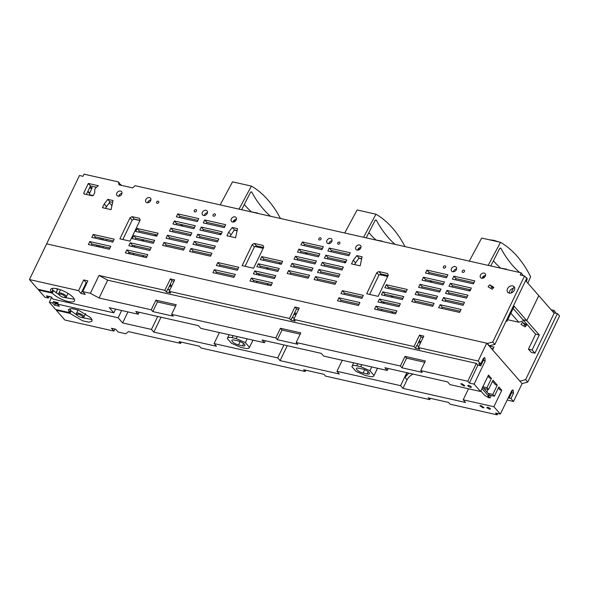 <?xml version="1.0" encoding="UTF-8"?>
<svg xmlns="http://www.w3.org/2000/svg" width="589" height="589" viewBox="0 0 589 589"><rect width="100%" height="100%" fill="white"/><g stroke="black" fill="none" stroke-linecap="round" stroke-linejoin="round"><path stroke-width="0.88" d="M393.032 313.289L391.575 311.618M384.411 303.431L382.946 301.759M383.476 302.363L383.108 303.136M381.186 309.277A10.845 8.298 -41.2 0 0 381.93 310.786M390.522 296.893A38.948 29.803 -41.2 0 0 393.364 296.193M387.709 276.477L379.728 274.673M432.525 281.218A83.785 64.113 -41.2 0 0 429.41 281.859M405.225 290.951A83.785 64.113 -41.2 0 0 403.487 291.901M506.687 269.217L499.619 267.966M484.106 275.91L483.024 278.155M523.835 320.755L518.769 322.227L507.711 319.731M518.769 322.227L510.862 313.186M268.474 285.179L267.008 283.5M259.845 275.313L258.387 273.642M258.91 274.246L258.542 275.019M256.627 281.159A10.845 8.298 -41.2 0 0 257.371 282.668M265.963 268.783A38.948 29.803 -41.2 0 0 268.798 268.076M263.143 248.359L255.162 246.563M307.959 253.108A83.785 64.113 -41.2 0 0 304.844 253.741M280.659 262.841A83.785 64.113 -41.2 0 0 278.921 263.791M361.661 258.851L358.848 258.218M382.121 241.1L375.053 239.848M359.548 247.792L358.465 250.045M375.407 220.117L376.4 220.338A1.671 0.935 102.7 0 0 375.959 219.969A1.671 0.935 102.7 0 0 374.913 220.735L366.203 237.853M376.4 220.338A166.915 93.82 102.7 0 0 395.02 244.354M405.033 246.614A166.915 93.82 102.7 0 0 375.966 214.205L363.582 237.257M360.991 247.343A3.004 2.297 -41.2 0 0 359.143 248.057L358.031 250.141M375.966 214.205L357.118 209.949L344.727 233.008M368.839 232.677A166.915 93.82 102.7 0 0 375.649 239.642M102.788 247.785L103.377 246.57M106.226 240.643L106.808 239.428M521.92 383.432L519.8 381.002M520.197 381.09L525.631 379.64L557.43 313.576L559.55 315.998L527.751 382.062L525.631 379.64M553.719 312.737L557.43 313.576M551.142 309.785L554.109 310.455L553.262 312.214M534.915 353.209L554.161 313.238L538.773 295.641L526.75 320.63L539.303 334.986L532.088 349.976L534.915 353.209L531.271 352.384L528.429 349.152L535.644 334.169L522.988 319.768M171.303 285.525L169.838 285.194M295.869 313.635L294.397 313.304M420.436 341.753L418.963 341.421M505.951 321.41L506.452 321.138M526.713 324.922L522.502 322.433L520.985 324.384L525.197 326.873L526.713 324.922M492.603 349.903L493.965 347.076L489.194 346.001M495.644 342.835L497.072 339.86M499.082 335.693L500.51 332.726M502.52 328.552L503.948 325.584M556.045 313.26L554.109 310.455M46.546 244.03L79.471 175.507L83.005 176.31L84.036 174.167L118.492 181.942L118.985 184.828L132.687 187.92L135.095 185.69L521.221 272.84L520.19 274.975L524.541 275.954L492.743 342.025L494.863 344.447L526.662 278.383L524.541 275.954M523.157 275.645L521.221 272.84M485.55 275.461A3.004 2.297 -41.2 0 0 483.709 276.175L482.597 278.258M489.032 345.817L494.863 344.447M118.492 181.942L120.76 185.226M236.425 219.233A3.004 2.297 -41.2 0 0 234.577 219.947L233.465 222.024M513.299 288.315A4.211 3.225 -41.2 0 0 509.647 291.165A4.211 3.225 -41.2 0 0 509.242 293.116M192.507 252.136L193.089 250.921L211.098 254.993M150.909 199.936A3.004 2.297 -41.2 0 0 147.935 202.012A3.004 2.297 -41.2 0 0 147.684 202.756M207.468 212.695A3.004 2.297 -41.2 0 0 204.493 214.779A3.004 2.297 -41.2 0 0 204.243 215.522M94.777 238.059L95.359 236.844L113.368 240.908M91.339 245.201L91.921 243.986L109.937 248.05M128.373 253.557L128.954 252.342L146.97 256.406M138.68 232.14L139.262 230.925L157.278 234.989M135.242 239.274L135.823 238.066L153.839 242.131M131.811 246.416L132.392 245.208L150.401 249.272M179.314 217.496L179.903 216.288L177.775 213.859L176.347 216.826L197.33 221.56L198.758 218.593L177.775 213.859M197.911 220.352L179.903 216.288M175.883 224.637L176.464 223.422L174.344 221L172.916 223.967L193.891 228.701L195.32 225.734L174.344 221M194.473 227.494L176.464 223.422M172.444 231.779L173.026 230.564L170.906 228.142L169.477 231.109L190.461 235.843L191.881 232.876L170.906 228.142M191.042 234.628L173.026 230.564M169.006 238.92L169.588 237.706L187.604 241.77M195.938 244.995L196.52 243.787L194.399 241.357L192.971 244.325L213.954 249.059L215.383 246.092L194.399 241.357M214.536 247.851L196.52 243.787M199.376 237.853L199.958 236.645L197.838 234.216L196.409 237.19L217.393 241.924L218.813 238.95L197.838 234.216M217.974 240.71L199.958 236.645M202.815 230.719L203.396 229.504L201.276 227.074L199.848 230.049L220.823 234.783L222.252 231.808L201.276 227.074M221.405 233.568L203.396 229.504M206.253 223.577L206.835 222.362L204.707 219.94L203.286 222.907L224.262 227.641L225.69 224.674L204.707 219.94M224.843 226.426L206.835 222.362M165.568 246.055L166.157 244.847L184.166 248.911M219.336 266.176L219.925 264.962L237.934 269.026M215.905 273.311L216.487 272.103L234.496 276.167M252.939 281.675L253.52 280.46L271.529 284.524M256.37 274.533L256.951 273.318L274.967 277.382M259.808 267.391L260.39 266.176L278.406 270.241M263.246 260.25L263.828 259.042L281.844 263.106M290.134 274.172L290.716 272.957L288.595 270.535L287.167 273.502L308.15 278.236L309.578 275.269L288.595 270.535M308.732 277.029L290.716 272.957M293.572 267.031L294.154 265.823L312.17 269.887M297.011 259.889L297.592 258.681L295.472 256.252L294.044 259.219L315.019 263.96L316.448 260.986L295.472 256.252M315.601 262.746L297.592 258.681M300.442 252.755L301.031 251.54L298.903 249.11L297.474 252.085L318.458 256.819L319.886 253.844L298.903 249.11M319.039 255.604L301.031 251.54M303.88 245.613L304.461 244.398L302.341 241.976L300.913 244.943L321.896 249.677L323.324 246.71L302.341 241.976M322.477 248.462L304.461 244.398M330.812 251.687L331.393 250.48L329.273 248.05L327.845 251.017L348.828 255.759L350.256 252.784L329.273 248.05M349.41 254.544L331.393 250.48M317.066 280.254L317.648 279.039L315.527 276.609L314.099 279.584L335.082 284.318L336.51 281.343L315.527 276.609M335.664 283.103L317.648 279.039M320.504 273.112L321.086 271.897L318.966 269.475L317.537 272.442L338.52 277.176L339.941 274.209L318.966 269.475M339.102 275.961L321.086 271.897M323.943 265.97L324.524 264.755L322.404 262.333L320.976 265.3L341.951 270.034L343.38 267.067L322.404 262.333M342.533 268.827L324.524 264.755M345.971 261.685L327.963 257.621L327.381 258.829M343.902 294.286L344.484 293.072L362.5 297.143M340.471 301.428L341.053 300.213L359.062 304.277M377.497 309.785L378.086 308.577L396.095 312.641M380.936 302.643L381.517 301.435L399.533 305.5M384.374 295.509L384.956 294.294L402.972 298.358M387.812 288.367L388.394 287.152L406.403 291.216M473.976 282.661L455.96 278.59L453.839 276.167L452.411 279.134L473.394 283.869L474.815 280.901L453.839 276.167M455.378 279.804L455.96 278.59M86.333 194.466L90.47 185.881L96.537 187.25M105.387 208.351L109.915 201.806L112.624 202.417M140.005 220.382L134.204 219.071L132.142 220.212L122.851 239.517A38.948 29.803 -41.2 0 0 122.991 239.554M263.57 247.483L256.414 245.863L254.36 247.005L245.068 266.309M229.901 236.454L234.429 229.909L237.146 230.52M354.468 264.571L358.995 258.026L361.705 258.637M388.129 275.593L380.98 273.981L378.918 275.122L369.627 294.426M493.199 288.109L489.614 284.818L488.097 286.769L492.308 289.258L493.825 287.307L489.614 284.818M490.843 288.396L491.734 287.248M433.298 305.139L415.282 301.075L414.7 302.29M418.138 295.148L418.72 293.933L436.729 297.997M440.167 290.856L422.158 286.791L421.569 288.006M443.605 283.721L425.589 279.657L425.008 280.865M447.044 276.58L429.028 272.516L428.446 273.723M460.23 311.22L442.214 307.156L440.093 304.727L438.665 307.694L459.648 312.428L461.077 309.461L440.093 304.727M441.632 308.364L442.214 307.156M445.07 301.222L445.652 300.015L463.668 304.079M467.099 296.937L449.09 292.873L446.963 290.443L445.542 293.418L466.517 298.152L467.946 295.177L446.963 290.443M448.509 294.088L449.09 292.873M451.94 286.946L452.521 285.731L470.537 289.795M456.6 268.923A3.004 2.297 -41.2 0 0 453.626 271.006A3.004 2.297 -41.2 0 0 453.375 271.75M332.034 240.813A3.004 2.297 -41.2 0 0 329.06 242.889A3.004 2.297 -41.2 0 0 328.809 243.632M121.96 193.406A3.004 2.297 -41.2 0 0 118.985 195.482A3.004 2.297 -41.2 0 0 118.742 196.218M360.74 248.094A3.004 2.297 -41.2 0 0 360.578 245.569A3.004 2.297 -41.2 0 0 355.889 246.997A3.004 2.297 -41.2 0 0 356.05 249.522A3.004 2.297 -41.2 0 0 360.74 248.094M359.069 247.976A3.004 2.297 -41.2 0 0 357.935 249.346A3.004 2.297 -41.2 0 0 357.67 250.17M250.84 191.999L251.834 192.22A1.671 0.935 102.7 0 0 251.4 191.852A1.671 0.935 102.7 0 0 250.347 192.625L241.645 209.736M251.834 192.22A166.915 93.82 102.7 0 0 270.454 216.244M280.467 218.504A166.915 93.82 102.7 0 0 251.4 186.095L239.016 209.147M234.982 219.682L233.899 221.928M251.4 186.095L232.552 181.839L220.168 204.891M244.273 204.567A166.915 93.82 102.7 0 0 251.083 211.525M489.43 345.905L487.309 343.475L492.743 342.025M486.912 343.387L487.309 343.475M171.37 285.599L170.25 284.325M420.494 341.826L419.383 340.552M295.928 313.709L294.817 312.435M522.318 383.52L527.751 382.062M499.973 248.227L500.967 248.448A1.671 0.935 102.7 0 0 500.525 248.079A1.671 0.935 102.7 0 0 499.479 248.852L490.77 265.963M500.967 248.448A166.915 93.82 102.7 0 0 519.586 272.471M523.253 275.453A166.915 93.82 102.7 0 0 523.658 275.762M525.535 277.095A166.915 93.82 102.7 0 0 526.684 277.861A1.671 0.935 102.7 0 1 526.868 280.173L526.308 281.387M469.293 261.118L481.677 238.066L500.532 242.322A166.915 93.82 102.7 0 1 530.615 276.72L527.854 283.147M500.532 242.322L488.148 265.374M493.398 260.794A166.915 93.82 102.7 0 0 500.208 267.752M532.088 349.976L528.429 349.152M526.087 325.724L522.502 322.433M523.731 326.012L524.63 324.863M493.118 348.835L491.322 348.43M189.54 251.466L190.961 248.499L211.944 253.233L210.516 256.2L189.54 251.466M162.608 245.392L164.029 242.418L185.012 247.152L183.584 250.126L162.608 245.392M345.39 262.893L346.818 259.926L325.835 255.192L324.414 258.159L345.39 262.893M116.865 193.052A3.004 2.297 -41.2 0 0 117.027 195.577A3.004 2.297 -41.2 0 0 121.709 194.149A3.004 2.297 -41.2 0 0 121.548 191.624A3.004 2.297 -41.2 0 0 116.865 193.052M326.932 240.459A3.004 2.297 -41.2 0 0 327.094 242.992A3.004 2.297 -41.2 0 0 331.784 241.556A3.004 2.297 -41.2 0 0 331.622 239.031A3.004 2.297 -41.2 0 0 326.932 240.459M337.711 242.896A1.333 1.023 -41.2 0 0 339.86 243.382A1.333 1.023 -41.2 0 0 337.711 242.896M443.407 266.751A1.34 1.023 -41.2 0 0 445.571 267.244A1.34 1.023 -41.2 0 0 443.407 266.751M451.505 268.577A3.004 2.297 -41.2 0 0 451.667 271.102A3.004 2.297 -41.2 0 0 456.35 269.674A3.004 2.297 -41.2 0 0 456.188 267.148A3.004 2.297 -41.2 0 0 451.505 268.577M462.269 271.006A1.333 1.023 -41.2 0 0 464.426 271.492A1.333 1.023 -41.2 0 0 462.269 271.006M480.455 275.115A3.004 2.297 -41.2 0 0 480.617 277.64A3.004 2.297 -41.2 0 0 485.299 276.204A3.004 2.297 -41.2 0 0 485.137 273.679A3.004 2.297 -41.2 0 0 480.455 275.115M507.527 288.735A4.211 3.225 -41.2 0 0 507.755 292.277A4.211 3.225 -41.2 0 0 514.322 290.274A4.211 3.225 -41.2 0 0 514.094 286.733A4.211 3.225 -41.2 0 0 507.527 288.735M450.401 283.309L448.973 286.276L469.956 291.01L471.384 288.043L450.401 283.309L452.521 285.731M443.532 297.585L442.103 300.552L463.079 305.293L464.507 302.319L443.532 297.585L445.652 300.015M426.907 270.086L425.479 273.053L446.462 277.787L447.883 274.82L426.907 270.086L429.028 272.516M423.469 277.228L422.041 280.195L443.024 284.929L444.452 281.962L423.469 277.228L425.589 279.657M420.031 284.369L418.61 287.336L439.585 292.07L441.014 289.103L420.031 284.369L422.158 286.791M415.171 294.478L416.6 291.511L437.575 296.245L436.147 299.212L415.171 294.478M413.161 298.645L411.733 301.62L432.716 306.354L434.137 303.379L413.161 298.645L415.282 301.075M378.86 271.551L387.614 273.532L388.284 275.284L378.145 296.348L366.66 293.756L376.798 272.692L378.86 271.551L380.98 273.981M362.11 256.775L360.151 265.853L351.5 263.901L353.267 260.228L356.875 255.597L362.11 256.775M237.544 228.665L235.585 237.735L226.934 235.784L228.701 232.118L232.309 227.479L237.544 228.665M254.293 243.441L263.047 245.414L263.717 247.166L253.579 268.231L242.094 265.639L252.232 244.575L254.293 243.441L256.414 245.863M139.49 218.32L132.083 216.649L130.022 217.783L119.884 238.847L130.014 241.137L140.153 220.072L139.49 218.32M111.063 209.632L102.42 207.681L104.187 204.015L107.794 199.376L113.029 200.562L111.063 209.632M98.341 185.704L95.344 188.266L94.733 189.533L94.8 192.5L93.349 195.467L92.444 195.843L84.043 193.943L83.712 193.082L88.343 183.451L98.341 185.704M384.845 287.697L386.274 284.723L407.249 289.464L405.821 292.431L384.845 287.697M381.407 294.839L382.835 291.864L403.811 296.598L402.383 299.573L381.407 294.839M377.969 301.973L379.397 299.006L400.38 303.74L398.952 306.707L377.969 301.973M374.53 309.115L375.959 306.147L396.942 310.882L395.514 313.849L374.53 309.115M337.504 300.758L338.925 297.791L359.908 302.525L358.48 305.492L337.504 300.758M340.935 293.616L342.364 290.649L363.347 295.383L361.918 298.351L340.935 293.616M290.605 266.361L292.034 263.393L313.009 268.128L311.588 271.095L290.605 266.361M260.279 259.58L261.707 256.613L282.683 261.347L281.255 264.314L260.279 259.58M256.841 266.721L258.269 263.754L279.245 268.488L277.824 271.455L256.841 266.721M253.403 273.863L254.831 270.896L275.814 275.63L274.386 278.597L253.403 273.863M249.972 281.005L251.4 278.03L272.376 282.764L270.947 285.739L249.972 281.005M212.938 272.641L214.367 269.674L235.342 274.408L233.914 277.375L212.938 272.641M216.377 265.506L217.797 262.532L238.781 267.266L237.352 270.241L216.377 265.506M166.039 238.251L167.467 235.276L188.451 240.01L187.022 242.985L166.039 238.251M128.844 245.746L130.265 242.778L151.248 247.513L149.82 250.48L128.844 245.746M132.275 238.604L133.703 235.637L154.686 240.371L153.258 243.338L132.275 238.604M135.713 231.47L137.141 228.495L158.117 233.229L156.696 236.204L135.713 231.47M125.405 252.887L126.834 249.92L147.81 254.654L146.381 257.621L125.405 252.887M88.372 244.531L89.8 241.564L110.776 246.298L109.355 249.265L88.372 244.531M91.81 237.389L93.239 234.422L114.214 239.156L112.786 242.123L91.81 237.389M318.848 238.641A1.34 1.023 -41.2 0 0 321.005 239.127A1.34 1.023 -41.2 0 0 318.848 238.641M231.322 218.88A3.004 2.297 -41.2 0 0 231.484 221.412A3.004 2.297 -41.2 0 0 236.174 219.977A3.004 2.297 -41.2 0 0 236.012 217.451A3.004 2.297 -41.2 0 0 231.322 218.88M213.13 214.779A1.34 1.023 -41.2 0 0 215.294 215.272A1.34 1.023 -41.2 0 0 213.13 214.779M202.373 212.349A3.004 2.297 -41.2 0 0 202.535 214.875A3.004 2.297 -41.2 0 0 207.218 213.446A3.004 2.297 -41.2 0 0 207.056 210.914A3.004 2.297 -41.2 0 0 202.373 212.349M194.289 210.523A1.333 1.023 -41.2 0 0 196.446 211.009A1.333 1.023 -41.2 0 0 194.289 210.523M156.593 202.012A1.333 1.023 -41.2 0 0 158.743 202.498A1.333 1.023 -41.2 0 0 156.593 202.012M145.814 199.583A3.004 2.297 -41.2 0 0 145.976 202.108A3.004 2.297 -41.2 0 0 150.659 200.68A3.004 2.297 -41.2 0 0 150.497 198.154A3.004 2.297 -41.2 0 0 145.814 199.583M234.503 219.866A3.004 2.297 -41.2 0 0 233.369 221.228A3.004 2.297 -41.2 0 0 233.104 222.06M483.635 276.094A3.004 2.297 -41.2 0 0 482.501 277.456A3.004 2.297 -41.2 0 0 482.236 278.288M506.363 320.556L506.982 321.255L514.197 306.265L526.75 320.63L538.773 295.641L525.602 280.578M506.982 321.255L506.12 321.064M513.144 308.452L522.966 319.768L526.75 320.63L522.98 319.783M514.624 287.69L513.718 287.447L511.031 293.035M193.089 250.921L190.961 248.499M93.239 234.422L95.359 236.844M89.8 241.564L91.921 243.986M128.954 252.342L126.834 249.92M139.262 230.925L137.141 228.495M135.823 238.066L133.703 235.637M132.392 245.208L130.265 242.778M169.588 237.706L167.467 235.276M166.157 244.847L164.029 242.418M217.797 262.532L219.925 264.962M214.367 269.674L216.487 272.103M251.4 278.03L253.52 280.46M254.831 270.896L256.951 273.318M258.269 263.754L260.39 266.176M261.707 256.613L263.828 259.042M294.154 265.823L292.034 263.393M327.963 257.621L325.835 255.192M344.484 293.072L342.364 290.649M341.053 300.213L338.925 297.791M378.086 308.577L375.959 306.147M381.517 301.435L379.397 299.006M384.956 294.294L382.835 291.864M388.394 287.152L386.274 284.723M84.573 194.068L83.712 193.082M90.47 185.881L88.343 183.451M106.307 206.437L104.187 204.015M109.915 201.806L107.794 199.376M132.142 220.212L130.022 217.783M134.204 219.071L132.083 216.649M254.36 247.005L252.232 244.575M230.822 234.54L228.701 232.118M234.429 229.909L232.309 227.479M355.388 262.657L353.267 260.228M358.995 258.026L356.875 255.597M378.918 275.122L376.798 272.692M416.6 291.511L418.72 293.933M139.924 220.551L133.961 219.204M141.397 240.665A38.948 29.803 -41.2 0 0 144.231 239.959M183.4 224.991A83.785 64.113 -41.2 0 0 180.278 225.631M156.1 234.724A83.785 64.113 -41.2 0 0 154.355 235.674M237.095 230.733L234.282 230.1M257.555 212.99L250.487 211.738M99.563 247.056L100.145 245.841M102.994 239.914L103.583 238.7M98.076 246.717L98.657 245.51M101.514 239.576L102.096 238.368M100.395 237.985L99.813 239.193M96.964 245.127L96.375 246.335M539.303 334.986L535.644 334.169M143.907 257.062L142.442 255.39M135.286 247.203L133.821 245.525M134.351 246.136L133.975 246.909M496.048 241.306L493.111 240.643M496.085 241.122L494.576 240.724M493.243 240.334L489.437 239.752L493.207 240.415M498.39 241.836L494.583 240.629M498.706 241.91L493.317 240.341M498.773 241.924L494.186 240.386L489.245 239.775M148.31 202.645L147.876 202.145M118.897 195.695L119.891 195.923M91.796 188.473L89.469 187.95M498.191 241.733L498.566 241.873M493.95 240.481L489.061 239.73M120.642 184.541L120.804 185.233M89.896 195.268L89.557 193.347L92.208 187.589L89.896 187.066M89.454 194.76L93.077 195.577M109.245 202.66L111.91 205.708M89.653 193.126L87.93 191.153M89.535 193.612L87.739 191.55M494.186 240.386L489.025 239.723M121.525 185.402L120.811 184.578M498.846 241.792L499.413 242.064M59.246 294.736L58.841 293.749A4.175 1.311 25.7 0 1 58.812 293.256A4.175 1.311 25.7 0 1 62.64 293.653A4.175 1.311 25.7 0 1 66.336 296.871A4.175 1.311 25.7 0 1 65.939 297.165L64.908 297.46A3.328 1.045 25.7 0 1 62.176 296.915A3.328 1.045 25.7 0 1 59.246 294.736A3.328 1.045 25.7 0 1 62.272 294.662A3.328 1.045 25.7 0 1 64.908 297.46M129.668 253.852L130.25 252.637M133.055 253.27L133.777 254.779M133.445 253.955A7.009 2.201 -154.3 0 0 133.386 253.785A7.009 2.201 -154.3 0 0 133.107 253.285M169.868 289.906L167.791 289.442M489.01 395.786L490.107 395.248L494.385 396.213L492.816 394.424L488.082 393.356M377.578 368.25L374.03 375.451C373.816 376.666 372.204 376.96 369.193 376.327L365.151 375.421L356.021 371.387L351.898 366.667L353.65 362.853M377.505 368.235L374.03 375.451L369.899 370.731L360.777 366.704L356.735 365.791C353.724 365.165 352.112 365.452 351.898 366.667M367.102 373.941L363.067 373.028A5.006 1.568 25.7 0 1 356.905 369.693A5.006 1.568 25.7 0 1 356.433 368.434A5.006 1.568 25.7 0 1 358.819 368.177L362.861 369.089A5.006 1.568 25.7 0 1 369.023 372.425A5.006 1.568 25.7 0 1 369.494 373.691A5.006 1.568 25.7 0 1 367.102 373.941L368.206 371.659M369.899 370.731L371.733 366.932M253.012 340.14L249.464 347.341C249.25 348.555 247.63 348.843 244.626 348.217L240.584 347.304L231.462 343.277L227.332 338.55C227.553 337.342 229.165 337.048 232.169 337.674L236.211 338.587L245.341 342.614L247.166 338.815M245.341 342.614L249.464 347.341L252.939 340.118M492.816 394.424L497.285 385.14L495.437 384.727L492.463 381.326M229.084 334.736L227.332 338.55M244.457 344.315A5.006 1.568 25.7 0 1 244.928 345.574A5.006 1.568 25.7 0 1 242.543 345.831L238.501 344.918A5.006 1.568 25.7 0 1 232.338 341.576A5.006 1.568 25.7 0 1 231.867 340.317A5.006 1.568 25.7 0 1 234.26 340.067L238.295 340.972A5.006 1.568 25.7 0 1 244.457 344.315M491.197 395.499L490.026 397.928L488.701 396.419M498.323 388.026L499.943 389.881L501.791 390.293L498.854 386.936L494.385 396.213M487.258 396.647L487.972 397.465L490.026 397.928M408.854 373.139L404.952 377.372L407.08 379.795A9.181 7.024 138.8 0 1 413.213 374.125M407.176 372.763L404.952 377.372M57.361 303.968C58.414 303.843 58.024 303.394 56.176 302.613C55.123 302.739 55.513 303.188 57.361 303.968L57.501 303.99M56.176 302.613L55.513 302.687M487.957 376.172L489.577 378.02L491.425 378.44L486.956 387.724L482.847 386.796M157.447 301.936L152.809 311.574L173.166 316.168L171.605 314.386L176.244 304.749L155.886 300.154L157.447 301.936L175.625 306.037M300.191 334.154L282.006 330.046L280.452 328.272L300.81 332.866L296.171 342.503L400.38 366.019L401.934 367.801L422.291 372.395L420.737 370.614L467.791 381.238L476.383 363.384L107.677 280.173L99.085 298.019L151.248 309.792L152.809 311.574M424.757 362.264L406.572 358.164L405.018 356.382L425.376 360.976L420.737 370.614M497.285 385.14L492.993 380.229L488.524 389.513L486.956 387.724M483.79 388.445L488.524 389.513M491.425 378.44L488.487 375.075L480.58 391.501L449.9 384.573L447.537 381.871L384.919 367.735L387.282 370.444L323.656 356.08L321.292 353.378L262.039 340L264.402 342.71L200.775 328.345L198.405 325.643L135.787 311.507L138.15 314.209L109.326 307.708L113.81 312.833L115.599 309.122M480.963 405.571L479.873 405.688L482.892 407.779L483.981 407.669L480.963 405.571M181.243 342.099L180.624 343.387L179.071 341.613L199.428 346.207L200.982 347.989L305.19 371.504L303.637 369.723L323.994 374.317L325.548 376.099L429.756 399.622L428.196 397.84L448.553 402.434L450.114 404.216L497.168 414.833L495.57 413.007L500.326 414.082L493.891 406.719L463.212 399.791L468.513 388.777M305.809 370.216L305.19 371.504M430.375 398.333L429.756 399.622M501.791 390.293L493.891 406.719M407.08 379.795L402.957 388.365L465.575 402.501L463.212 399.791M402.957 388.365L400.586 385.662L406.837 372.682M342.261 360.284L336.96 371.298L400.586 385.662M287.263 345.699L280.069 360.63L339.323 374.008L336.96 371.298M280.069 360.63L277.706 357.928L214.079 343.564L219.38 332.549M283.957 344.948L277.706 357.928M161.011 317.199L153.825 332.137L216.443 346.273L214.079 343.564M153.825 332.137L151.461 329.435L157.705 316.455M151.461 329.435L122.63 322.927L127.938 311.905M57.45 304.101L59.356 306.28L54.6 305.205L52.686 303.026L53.378 301.597L58.134 302.672L57.45 304.101L118.146 317.795L121.665 310.491M57.634 304.307L55.285 303.777L54.6 305.205M114.899 329.045L113.92 331.084L111.461 328.272L115.68 329.222L118.139 332.034L125.752 333.757L128.461 331.614L180.624 343.387M497.801 413.507L497.168 414.833M55.285 303.777L53.378 301.597M113.81 312.833L53.106 299.131L51.199 296.952L46.435 295.877L48.35 298.063L49.034 296.635L51.383 297.165M461.864 383.726L464.883 385.824L463.793 385.942L460.775 383.844L461.864 383.726M122.63 322.927L118.146 317.795M139.092 312.258L138.15 314.209M265.344 340.751L264.402 342.71M388.225 368.486L387.282 370.444M406.572 358.164L401.934 367.801M405.018 356.382L400.38 366.019M282.006 330.046L277.367 339.684L297.732 344.285L296.171 342.503M277.367 339.684L275.814 337.909L280.452 328.272M155.886 300.154L151.248 309.792M171.605 314.386L275.814 337.909M169.816 289.994L167.504 289.471L166.319 291.997L164.861 290.325L98.981 275.461L107.677 280.173M98.981 275.461L90.389 293.307L99.085 298.019M418.948 346.229L416.629 345.706L415.451 348.224L419.78 349.203L418.323 347.532L478.143 361.035L480.698 363.958L483.311 358.613L484.754 357.523L485.218 360.799L474.145 384.138L469.389 383.064L467.791 381.238M294.382 318.112L292.063 317.589L290.885 320.114L295.214 321.086L293.756 319.415L413.986 346.553L415.451 348.224M166.319 291.997L170.648 292.976L169.19 291.305L289.427 318.443L290.885 320.114M113.92 331.084L64.812 320.004L56.33 310.293L56.61 309.711M478.143 361.035L486.735 343.181L522.097 383.63L513.505 401.484L507.173 400.049M513.505 401.484L510.95 398.554L513.512 393.157L513.041 389.881L511.598 390.971L500.326 414.082M509.662 394.954L510.236 395.617L509.043 398.127L510.95 398.554M509.043 398.127L508.447 397.442M490.217 408.545C488.126 407.109 487.088 406.874 487.103 407.846C489.194 409.281 490.232 409.517 490.217 408.545L490.401 409.031M486.919 407.36L487.103 407.846M56.33 310.293L69.995 313.377L71.195 310.882L70.187 310.653M69.995 313.377L82.629 320.828L88.954 322.19L92.134 321.086L90.897 317.773L78.263 310.042L71.689 308.548L68.376 309.652L69.288 312.568L55.616 309.483L49.299 302.26L52.686 303.026M71.195 310.882L77.196 315.306M81.842 317.574L92.053 319.51M69.664 308.732L70.466 310.042L69.288 312.568M469.389 383.064L477.9 365.121L476.383 363.384M477.9 365.121L480.749 365.769L478.798 363.531L480.698 363.958M480.58 391.501L474.145 384.138M480.749 365.769L481.942 363.258L481.368 362.596M56.021 292.829L57.523 289.7L56.235 288.603M57.523 289.7L56.22 292.976M51.626 297.438L49.299 302.26M48.35 298.063L44.963 297.298L38.646 290.068L38.933 289.486M81.017 293.455L86.171 282.742L83.712 279.93L78.558 290.635L81.017 293.455L85.236 294.404L82.777 291.592L90.389 293.307M52.517 290.451L53.54 290.679L52.311 293.153A13.186 4.138 25.7 0 0 64.945 300.604A13.186 4.138 25.7 0 0 74.457 300.861A13.186 4.138 25.7 0 0 73.213 297.548A13.186 4.138 25.7 0 0 60.579 289.825A13.186 4.138 25.7 0 0 50.691 289.427A13.186 4.138 25.7 0 0 51.604 292.343L37.939 289.258L29.45 279.554L78.558 290.635M52.311 293.153L38.646 290.068M471.119 386.708A1.929 0.604 25.7 0 1 471.303 387.194A1.929 0.604 25.7 0 1 469.853 387.135A1.929 0.604 25.7 0 1 468.005 386.001A1.929 0.604 25.7 0 1 467.828 385.515A1.929 0.604 25.7 0 1 469.271 385.574A1.929 0.604 25.7 0 1 471.119 386.708M293.756 319.415L299.256 307.995L294.92 307.016L289.427 318.443M418.323 347.532L423.815 336.105L419.486 335.134L413.986 346.553M486.735 343.181L46.634 243.853L29.45 279.554M82.777 291.592L87.842 280.857L83.712 279.93M169.19 291.305L174.69 279.878L170.361 278.899L164.861 290.325M174.042 281.218L171.973 280.747L170.361 278.899M171.973 280.747L167.681 289.678M86.877 282.904L86.171 282.742M423.174 337.445L421.106 336.982L419.486 335.134M421.106 336.982L416.806 345.905M298.608 309.328L296.539 308.864L294.92 307.016M296.539 308.864L292.24 317.788M511.907 390.47A2.253 1.266 -77.3 0 1 511.605 392.723L510.236 395.617M481.942 363.258L483.311 360.372A2.253 1.266 102.7 0 0 483.621 358.112M421.01 341.944L418.941 341.473M296.444 313.827L294.375 313.363M171.885 285.709L169.809 285.245M171.377 286.762L169.308 286.291M295.943 314.879L293.867 314.408M420.509 342.989L418.433 342.526M74.369 299.286L64.554 297.511M59.423 295.03L53.54 290.679M51.604 292.343L52.804 289.847L51.979 288.507M76.857 314.813L76.445 313.819A4.175 1.311 25.7 0 1 76.423 313.326A4.175 1.311 25.7 0 1 80.244 313.731A4.175 1.311 25.7 0 1 83.94 316.948A4.175 1.311 25.7 0 1 83.542 317.235L82.512 317.537A3.328 1.045 25.7 0 1 79.787 316.985A3.328 1.045 25.7 0 1 76.857 314.813A3.328 1.045 25.7 0 1 79.883 314.74A3.328 1.045 25.7 0 1 82.512 317.537M481.986 388.585L488.399 395.933L489.084 394.505L482.671 387.157M489.084 394.505A2.503 0.788 25.7 0 1 489.319 395.138L488.634 396.566A2.503 0.788 -154.3 0 0 488.399 395.933M480.83 390.978L484.357 395.02A2.503 0.788 -154.3 0 0 487.434 396.691A2.503 0.788 -154.3 0 0 488.634 396.566M486.978 392.09L487.861 389.366M470.029 290.848L468.763 289.398M345.463 262.738L344.197 261.28M526.087 277.728L526.684 277.861M525.903 279.959L526.868 280.173M220.904 234.621L219.631 233.17M363.067 373.028L364.687 369.671M357.707 363.766L356.735 365.791M361.749 364.679L360.777 366.704M233.141 335.649L232.169 337.674M237.183 336.562L236.211 338.587M242.543 345.831L243.64 343.549M238.501 344.918L240.121 341.554M511.605 392.723L513.512 393.157M483.311 360.372L485.218 360.799M66.336 296.871L68.007 293.403M58.812 293.256L60.483 289.788M133.386 253.785L133.585 254.264M83.94 316.948L85.574 313.554M76.423 313.326L78.042 309.969"/></g></svg>
